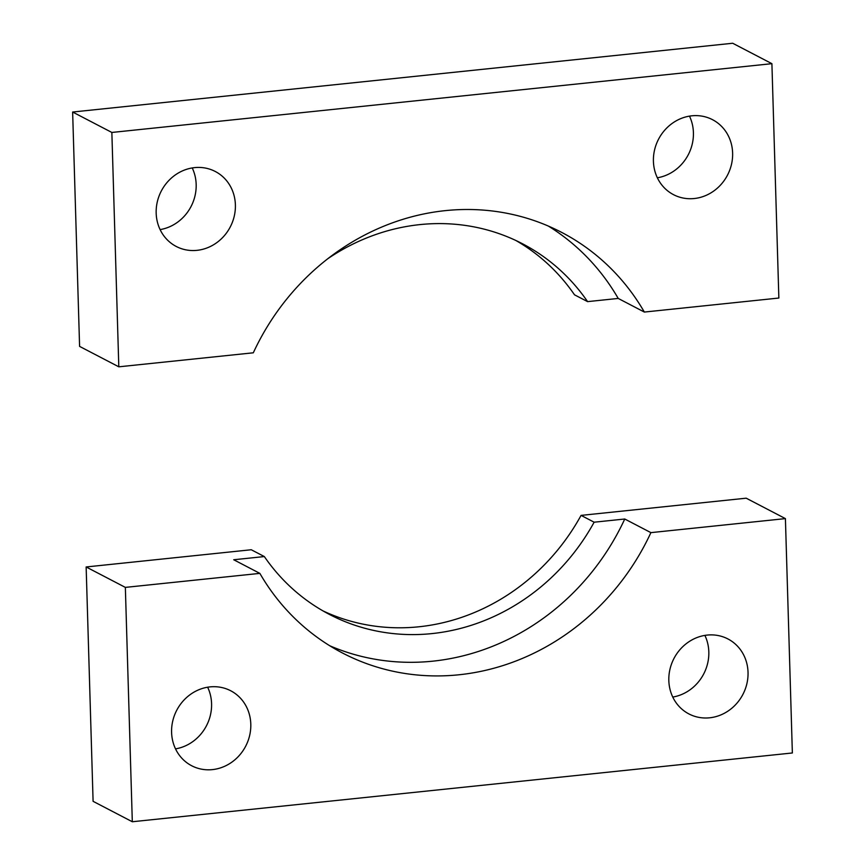 <?xml version="1.0" encoding="UTF-8"?>
<svg xmlns="http://www.w3.org/2000/svg" width="865" height="865" viewBox="0 0 865 865"><rect width="100%" height="100%" fill="white"/><g stroke="black" fill="none" stroke-linecap="round" stroke-linejoin="round"><path stroke-width="1.3" d="M194.549 167.626A42.266 38.871 117.5 0 0 157.311 201.804A42.266 38.871 117.5 0 0 176.255 246.471A42.266 38.871 117.5 0 0 197.004 250.342A42.266 38.871 117.5 0 0 234.253 216.163A42.266 38.871 117.5 0 0 215.309 171.497A42.266 38.871 117.5 0 0 194.549 167.626M691.795 115.813A42.266 38.871 117.5 0 0 654.556 149.991A42.266 38.871 117.5 0 0 673.5 194.657A42.266 38.871 117.5 0 0 694.249 198.528A42.266 38.871 117.5 0 0 731.487 164.361A42.266 38.871 117.5 0 0 712.544 119.694A42.266 38.871 117.5 0 0 691.795 115.813M328.04 258.548A208.973 192.214 -62.5 0 1 419.893 224.608A208.973 192.214 -62.5 0 1 522.503 243.768A208.973 192.214 -62.5 0 1 587.584 301.625L574.511 294.814A208.973 192.214 -62.5 0 0 515.897 240.502M771.904 63.675L778.857 298.036L644.349 312.06A237.14 218.131 117.5 0 0 561.666 232.393A237.14 218.131 117.5 0 0 253.315 352.801L118.808 366.814L79.591 346.389L72.638 112.028L732.687 43.25L771.904 63.675L111.855 132.453L118.808 366.814M657.357 177.79A42.266 38.871 117.5 0 0 689.481 116.126M160.112 229.603A42.266 38.871 117.5 0 0 192.235 167.94M644.349 312.06L618.216 298.436A237.14 218.131 117.5 0 0 548.345 226.068M587.584 301.625L618.216 298.436M111.855 132.453L72.638 112.028M329.727 645.744A237.14 218.131 117.5 0 0 432.857 661.163A237.14 218.131 117.5 0 0 624.757 519.011L650.902 532.635A237.14 218.131 117.5 0 1 458.991 674.776A237.14 218.131 117.5 0 1 342.551 653.032A237.14 218.131 117.5 0 1 259.857 573.376L125.349 587.389L132.313 821.75L792.362 752.972L785.409 518.611L650.902 532.635M707.202 635.083A42.266 38.871 117.5 0 0 669.964 669.261A42.266 38.871 117.5 0 0 688.908 713.928A42.266 38.871 117.5 0 0 709.657 717.799A42.266 38.871 117.5 0 0 746.895 683.631A42.266 38.871 117.5 0 0 727.962 638.965A42.266 38.871 117.5 0 0 707.202 635.083M209.968 686.896A42.266 38.871 117.5 0 0 172.73 721.075A42.266 38.871 117.5 0 0 191.662 765.741A42.266 38.871 117.5 0 0 212.422 769.612A42.266 38.871 117.5 0 0 249.661 735.434A42.266 38.871 117.5 0 0 230.717 690.767A42.266 38.871 117.5 0 0 209.968 686.896M624.757 519.011L594.136 522.201A208.973 192.214 -62.5 0 1 329.424 614.42A208.973 192.214 -62.5 0 1 264.344 556.563L251.272 549.751L86.143 566.964L93.096 801.325L132.313 821.75M594.136 522.201L581.064 515.389A208.973 192.214 -62.5 0 1 322.959 610.885M785.409 518.611L746.192 498.186L581.064 515.389M175.519 748.874A42.266 38.871 117.5 0 0 207.643 687.21M672.765 697.06A42.266 38.871 117.5 0 0 704.889 635.397M259.857 573.376L233.723 559.752L264.344 556.563M125.349 587.389L86.143 566.964"/></g></svg>
